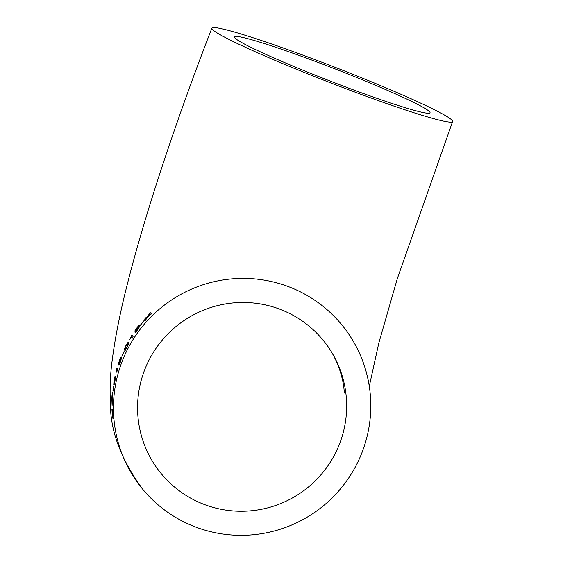 <?xml version="1.0" encoding="UTF-8"?>
<svg xmlns="http://www.w3.org/2000/svg" width="563" height="563" viewBox="0 0 563 563"><rect width="100%" height="100%" fill="white"/><g stroke="black" fill="none" stroke-linecap="round" stroke-linejoin="round"><path stroke-width="0.84" d="M119.117 363.374L119.673 363.543L119.117 363.374L119.673 360.243L120.616 358.371M120.566 358.497L121.172 356.928L120.475 357.927L119.602 360.01C118.533 363.29 118.209 364.951 118.645 364.986C118.807 365.605 119.455 364.43 120.602 361.446L121.643 357.294L119.131 363.339M122.171 361.305A129.103 128.047 -39.8 0 1 341.354 324.288A129.103 128.047 -39.8 0 1 324.006 505.293A129.103 128.047 -39.8 0 1 142.868 489.43A129.103 128.047 -39.8 0 1 122.171 361.305M212.293 29.283A129.103 8.058 21.2 0 0 336.055 84.95A129.103 8.058 21.2 0 0 452.596 121.524A129.103 8.058 21.2 0 0 335.14 67.328A129.103 8.058 21.2 0 0 211.864 28.15A129.103 8.058 21.2 0 0 212.293 29.283M140.849 324.408L144.269 320.34L141.067 324.492M140.201 325.491C139.814 325.358 138.85 326.301 137.288 328.32L135.915 330.432L135.957 329.496L139.012 325.02L135.057 330.397L134.979 332.17L139.138 326.892L135.036 332.726L137.851 329.608L140.145 325.463M131.841 335.161L129.715 339.855L131.207 336.899L132.15 337.948L133.065 336.505L131.841 335.161M124.859 350.144L124.613 350.045C124.733 350.742 125.542 349.707 127.041 346.942C128.477 344.063 128.948 342.6 128.47 342.564C128.308 341.854 127.449 342.874 125.894 345.626C124.557 348.539 124.127 350.01 124.613 350.045L125.26 350.334M128.47 342.564L128.892 342.684M122.087 355.943L124.113 351.347L122.248 356.006M116.9 368.146L115.957 373.297L116.647 370.032L117.435 371.017L117.906 369.412L116.9 368.146M115.429 376.274C115.225 375.556 114.768 376.731 114.064 379.8L113.768 384.592C113.944 385.303 114.359 384.114 115.014 381.038L115.338 376.197L115.872 376.408M113.951 384.663L114.395 384.867M112.924 391.13L113.613 386.021L113.043 391.172M112.1 405.444L112.713 392.425C112.382 392.249 112.079 394.191 111.805 398.238L112.086 405.444M112.079 409.822L112.29 417.422L113.036 418.576L112.171 409.857M145.303 320.389L148.083 316.547L151.834 313.563L148.611 315.716L150.546 312.796L149.061 314.288L147.766 316.35L144.564 319.115L147.253 317.18L145.303 320.389M323.662 64.534A104.894 6.545 21.2 0 0 234.433 36.905A104.894 6.545 21.2 0 0 329.862 80.938A104.894 6.545 21.2 0 0 430.026 112.769A104.894 6.545 21.2 0 0 323.662 64.534M144.663 369.849A104.894 104.035 -39.8 0 1 322.747 339.771A104.894 104.035 -39.8 0 1 326.85 467.311A104.894 104.035 -39.8 0 1 204.249 504.469A104.894 104.035 -39.8 0 1 161.475 473.955A104.894 104.035 -39.8 0 1 144.663 369.849M147.253 317.18L147.612 317.314M145.965 317.56L146.457 317.743M147.766 316.35L148.153 316.497M147.323 317.208L147.921 316.8M148.477 316.279L148.787 315.78M149.061 314.288L149.448 314.428M148.611 315.716L149.061 315.885M112.973 417.866L112.727 416.507M112.29 417.422L112.832 417.626M112.41 416.036L111.931 409.463L112.487 416.071M112.776 416.585L112.255 409.252L112.867 416.62M112.347 404.213L112.319 403.748M112.734 394.206L112.867 393.431M112.558 399.336L112.065 403.643L111.896 398.358L112.551 394.149L112.67 399.378M112.628 403.868L112.065 403.643M115.098 377.893L115.563 376.64M114.162 384.36L114.169 383.002M115.528 378.062L114.951 377.836L115.521 378.097M114.155 379.934C114.641 377.949 114.936 377.28 115.056 377.921L114.915 380.905L114.057 382.91L114.155 379.934M117.533 370.679L116.647 370.032M116.618 369.117L117.16 369.321L117.435 368.35M117.027 370.18L117.16 369.321M119.06 364.88L119.187 363.402M121.221 358.934L121.664 358.068M119.384 363.424L121.073 358.884L119.384 363.424L119.757 363.564M127.512 343.937L128.568 342.74M125.049 350.052L125.289 348.462M128.195 344.253L127.66 344.042C128.068 343.958 127.822 344.88 126.928 346.801C125.915 348.56 125.38 349.137 125.345 348.532C124.937 348.624 125.162 347.702 126.006 345.773C127.055 344 127.604 343.423 127.66 344.042L128.258 344.345M126.006 348.835L125.345 348.532M132.692 338.152L131.207 336.899M131.292 336.027L131.833 336.231L132.375 335.365M131.517 337.019L131.833 336.231M139.152 326.892L140.187 325.893M136.007 331.297L136.422 331.452M135.57 331.347L135.929 330.129M135.057 330.397L135.599 330.601M369.279 386.246L378.829 342.966L397.337 278.572L452.596 121.524M142.868 489.43C121.27 459.95 110.454 431.525 110.404 404.171C109.708 388.554 110.299 374.001 112.171 360.51C115.162 337.188 120.391 311.1 127.836 282.246C145.486 212.589 176.536 119.187 211.864 28.15M344.056 392.875L344.049 392.96C344.676 395.705 344.443 365.148 322.747 339.771M111.917 409.456L112.459 409.66M114.155 382.995L114.697 383.199M119.405 363.438L119.947 363.642"/></g></svg>
